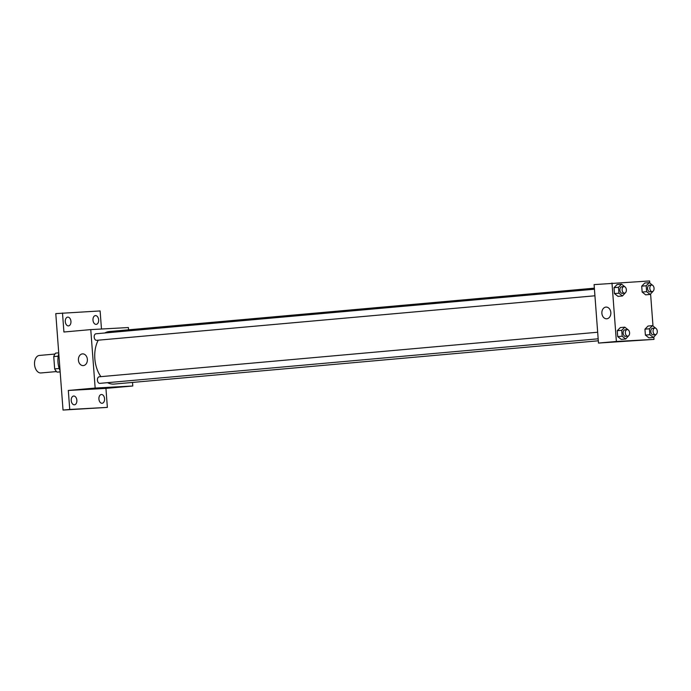 <?xml version="1.0" encoding="UTF-8"?>
<svg xmlns="http://www.w3.org/2000/svg" width="691" height="691" viewBox="0 0 691 691"><rect width="100%" height="100%" fill="white"/><g stroke="black" fill="none" stroke-linecap="round" stroke-linejoin="round"><path stroke-width="1.04" d="M54.943 354.051L39.404 355.442A8.793 5.649 84.9 0 0 34.55 364.606A8.793 5.649 84.9 0 0 40.847 372.967A8.793 5.649 84.9 0 0 40.968 372.959L56.507 371.568M59.21 368.484L54.667 368.89L53.743 356.582A11.35 7.29 84.9 0 1 55.643 353.118L58.726 352.842M60.16 371.948L57.077 372.112A11.35 7.29 84.9 0 1 54.667 368.89M60.152 371.844L57.077 372.112M58.208 356.185L53.743 356.582M58.778 353.559A17.586 11.298 84.9 0 0 60.074 370.73M132.517 382.434L132.784 385.993L105.939 388.394L107.364 407.388L63.028 410.057L55.781 313.619L100.117 310.941L101.473 329.02M132.784 385.993L95.159 388.057L90.763 329.607L128.388 327.543L128.561 329.814M104.566 398.733A4.396 2.824 -95.1 0 1 102.13 403.268A4.396 2.824 -95.1 0 1 98.917 399.044A4.396 2.824 -95.1 0 1 101.344 394.509A4.396 2.824 -95.1 0 1 104.566 398.733M76.865 400.262A4.396 2.824 -95.1 0 1 74.438 404.796A4.396 2.824 -95.1 0 1 71.225 400.573A4.396 2.824 -95.1 0 1 73.652 396.038A4.396 2.824 -95.1 0 1 76.865 400.262M105.939 388.394L68.314 390.458L69.739 409.461L63.028 410.057M107.364 407.388L69.739 409.461M95.159 388.057L68.314 390.458M90.763 329.607L63.918 332.008L62.492 313.014M83.335 365.582A5.865 4.492 86.8 0 1 83.214 365.591A5.865 4.492 86.8 0 1 78.411 359.985A5.865 4.492 86.8 0 1 82.566 353.878A5.865 4.492 86.8 0 1 87.368 359.415A5.865 4.492 86.8 0 1 83.335 365.582M70.94 321.35A4.396 2.824 -95.1 0 1 68.504 325.884A4.396 2.824 -95.1 0 1 65.291 321.661A4.396 2.824 -95.1 0 1 67.727 317.126A4.396 2.824 -95.1 0 1 70.94 321.35M98.632 319.829A4.396 2.824 -95.1 0 1 96.196 324.364A4.396 2.824 -95.1 0 1 92.983 320.14A4.396 2.824 -95.1 0 1 95.418 315.606A4.396 2.824 -95.1 0 1 98.632 319.829M107.511 382.667A26.379 16.955 84.9 0 0 113.747 384.101A26.379 16.955 84.9 0 0 114.119 384.075L598.32 340.793M594.364 288.173L109.42 331.525A26.379 16.955 84.9 0 0 104.816 332.984M98.226 340.188A26.379 16.955 84.9 0 0 100.895 376.647M594.441 289.209L96.014 333.77A3.291 2.116 84.9 0 0 94.192 337.208A3.291 2.116 84.9 0 0 96.559 340.335A3.291 2.116 84.9 0 0 96.602 340.335L594.934 295.783M598.164 338.806L99.832 383.358A3.291 2.116 -95.1 0 1 97.431 380.257A3.291 2.116 -95.1 0 1 99.245 376.794A3.291 2.116 -95.1 0 1 99.297 376.785M102.501 388.048L97.992 388.42L102.501 388.048M653.824 337.001L654.006 339.393L598.484 343.064L594.096 284.614L649.618 280.943L649.773 283.034M650.594 293.977L653.004 326.048M625.51 292.647L622.453 295.964L617.979 296.361L614.463 293.589L614.023 287.681L617.089 284.554L621.563 284.148L625.079 286.946M656.433 334.142L653.384 337.458L648.909 337.856L645.394 335.083L644.945 329.175L648.02 326.048L652.494 325.642L656.009 328.441M654.006 339.393L616.381 341.466L611.984 283.016M653.202 291.127L650.145 294.435L645.67 294.841L642.155 292.068L641.714 286.16L644.781 283.025L649.255 282.628L652.77 285.426M628.741 335.671L625.683 338.979L621.218 339.385L617.702 336.612L617.253 330.704L620.328 327.569L624.802 327.171L628.318 329.97M616.381 341.466L598.484 343.064M606.793 318.784A5.865 4.492 86.8 0 1 606.681 318.793A5.865 4.492 86.8 0 1 601.87 313.187A5.865 4.492 86.8 0 1 606.033 307.089A5.865 4.492 86.8 0 1 610.835 312.617A5.865 4.492 86.8 0 1 606.793 318.784M631.557 340.749L627.048 341.121L631.557 340.749M632.161 340.732L627.048 341.121M625.683 338.979L622.176 336.206L621.727 330.307L624.802 327.171M627.186 329.59L624.949 329.797A3.291 2.116 84.9 0 0 623.135 333.226A3.291 2.116 84.9 0 0 625.493 336.362A3.291 2.116 84.9 0 0 625.536 336.353L627.774 336.154A3.291 2.116 84.9 0 0 629.587 332.691A3.291 2.116 84.9 0 0 627.186 329.59A3.291 2.116 84.9 0 0 625.372 333.027A3.291 2.116 84.9 0 0 627.73 336.163A3.291 2.116 84.9 0 0 627.774 336.154M621.218 339.385L617.702 336.612L617.253 330.704L620.328 327.569M622.176 336.206L617.702 336.612M621.727 330.307L617.253 330.704M622.453 295.964L618.937 293.191L618.497 287.283L621.563 284.148M623.956 286.575L621.719 286.774A3.291 2.116 84.9 0 0 619.896 290.211A3.291 2.116 84.9 0 0 622.254 293.338A3.291 2.116 84.9 0 0 622.306 293.338L624.543 293.139A3.291 2.116 84.9 0 0 626.357 289.667A3.291 2.116 84.9 0 0 623.956 286.575A3.291 2.116 84.9 0 0 622.133 290.004A3.291 2.116 84.9 0 0 624.491 293.139A3.291 2.116 84.9 0 0 624.543 293.139M617.979 296.361L614.463 293.589L614.023 287.681L617.089 284.554M618.937 293.191L614.463 293.589M618.497 287.283L614.023 287.681M653.384 337.458L649.868 334.686L649.419 328.778L652.494 325.642M654.878 328.07L652.641 328.268A3.291 2.116 84.9 0 0 650.827 331.706A3.291 2.116 84.9 0 0 653.185 334.833A3.291 2.116 84.9 0 0 653.228 334.833L655.465 334.634A3.291 2.116 84.9 0 0 657.279 331.162A3.291 2.116 84.9 0 0 654.878 328.07A3.291 2.116 84.9 0 0 653.064 331.507A3.291 2.116 84.9 0 0 655.422 334.634A3.291 2.116 84.9 0 0 655.465 334.634M648.909 337.856L645.394 335.083L644.945 329.175L648.02 326.048M649.868 334.686L645.394 335.083M649.419 328.778L644.945 329.175M650.145 294.435L646.629 291.662L646.189 285.763L649.255 282.628M651.648 285.046L649.41 285.253A3.291 2.116 84.9 0 0 647.588 288.683A3.291 2.116 84.9 0 0 649.946 291.818A3.291 2.116 84.9 0 0 649.998 291.809L652.235 291.611A3.291 2.116 84.9 0 0 654.049 288.147A3.291 2.116 84.9 0 0 651.648 285.046A3.291 2.116 84.9 0 0 649.825 288.484A3.291 2.116 84.9 0 0 652.183 291.619A3.291 2.116 84.9 0 0 652.235 291.611M645.67 294.841L642.155 292.068L641.714 286.16L644.781 283.025M646.629 291.662L642.155 292.068M646.189 285.763L641.714 286.16M99.245 376.794L597.672 332.233"/></g></svg>

